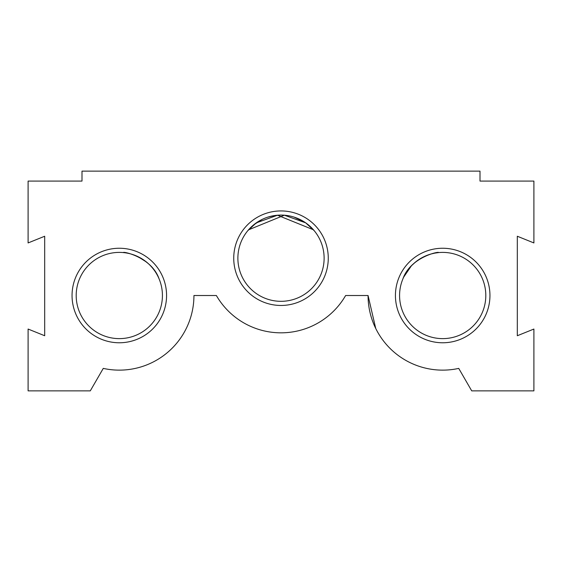<?xml version="1.0" encoding="UTF-8"?>
<svg xmlns="http://www.w3.org/2000/svg" width="562" height="562" viewBox="0 0 562 562"><rect width="100%" height="100%" fill="white"/><g stroke="black" fill="none" stroke-linecap="round" stroke-linejoin="round"><path stroke-width="0.84" d="M216.37 295.514L193.939 295.514L216.37 295.514A74.627 74.627 0 0 0 345.63 295.514L368.061 295.514A74.627 74.627 0 0 0 458.733 368.391L471.715 390.864L533.9 390.864L533.9 329.044L517.314 335.739L517.314 236.244L533.9 242.939L533.9 181.083L480.004 181.083L480.004 171.136L81.996 171.136L81.996 181.083L28.1 181.083L28.1 242.939L44.686 236.244L44.686 335.739L28.1 329.044L28.1 390.864L90.285 390.864L103.267 368.391A74.627 74.627 0 0 0 193.939 295.514L216.37 295.514L216.735 296.139M345.63 295.514L368.061 295.514L345.63 295.514L345.265 296.139M438.543 252.591C439.962 251.066 410.52 256.778 402.891 278.928C410.471 256.827 439.934 251.066 438.543 252.591L434.728 253.132M123.457 252.591C122.038 251.066 151.48 256.778 159.109 278.928C151.529 256.827 122.066 251.066 123.457 252.591L124.09 252.661M166.57 295.514A47.264 47.264 0 0 1 119.313 342.771A47.264 47.264 0 0 1 72.048 295.514A47.264 47.264 0 0 1 119.313 248.249A47.264 47.264 0 0 1 166.57 295.514M76.193 295.514A43.119 43.119 0 0 0 119.313 338.626A43.119 43.119 0 0 0 162.425 295.514A43.119 43.119 0 0 0 119.313 252.394A43.119 43.119 0 0 0 76.193 295.514M328.264 258.197A47.264 47.264 0 0 1 281 305.461A47.264 47.264 0 0 1 233.736 258.197A47.264 47.264 0 0 1 281 210.933A47.264 47.264 0 0 1 328.264 258.197M237.881 258.197A43.119 43.119 0 0 0 281 301.316A43.119 43.119 0 0 0 324.119 258.197A43.119 43.119 0 0 0 281 215.077A43.119 43.119 0 0 0 237.881 258.197M489.952 295.514A47.264 47.264 0 0 1 442.687 342.771A47.264 47.264 0 0 1 395.43 295.514A47.264 47.264 0 0 1 442.687 248.249A47.264 47.264 0 0 1 489.952 295.514M399.575 295.514A43.119 43.119 0 0 0 442.687 338.626A43.119 43.119 0 0 0 485.807 295.514A43.119 43.119 0 0 0 442.687 252.394A43.119 43.119 0 0 0 399.575 295.514M313.413 229.76L277.48 215.225L256.286 222.868L247.835 230.645M253.687 224.835L262.208 219.391M267.842 217.136L274.172 215.625M274.228 215.618L281.049 215.077M294.144 217.136L304.625 222.13M308.664 225.123L314.165 230.645L308.664 225.123M314.165 230.645L305.665 222.833L284.372 215.211L248.523 229.837L250.252 227.975M382.574 339.729L382.223 339.244M375.732 328.461L368.061 295.514M180.662 337.994L179.426 339.729M403.699 277.101L411.265 265.988M411.876 265.348L415.522 262.033M424.155 256.581L430.078 254.277M431.307 253.926L434.552 253.167M137.845 256.581L146.478 262.033"/></g></svg>
